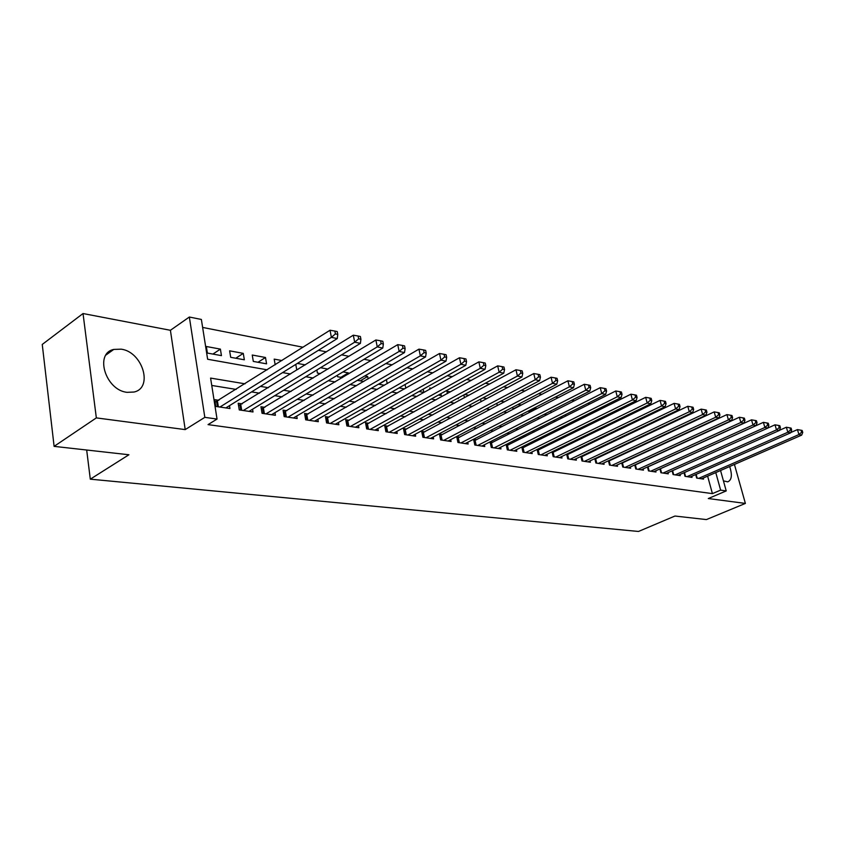 <?xml version="1.0" encoding="UTF-8"?>
<svg xmlns="http://www.w3.org/2000/svg" width="845" height="845" viewBox="0 0 845 845"><rect width="100%" height="100%" fill="white"/><g stroke="black" fill="none" stroke-linecap="round" stroke-linejoin="round"><path stroke-width="1.27" d="M723.436 480.868L727.756 481.861C731.781 480.044 732.414 474.943 729.668 466.524M121.236 349.175L113.779 349.418C94.207 353.305 105.53 390.253 127.099 392.333L133.975 392.038C153.505 387.982 142.615 351.879 121.236 349.175M720.553 470.507L726.225 490.924L708.29 498.539L745.385 503.419L706.409 519.58L674.933 516.041L638.482 531.463L90.299 479.168L128.926 454.758L54.112 446.361L42.25 344.443L83.032 313.537L96.341 417.895L185.203 429.598L204.828 417.345L189.343 317.023L201.374 319.452L207.638 359.252L267.2 369.846M185.203 429.598L170.405 330.289L83.032 313.537M170.405 330.289L189.343 317.023M689.383 423.482L688.59 423.324M676.211 420.884L675.218 420.683M662.723 418.222L661.529 417.979M648.907 415.497L647.492 415.212M634.743 412.698L633.106 412.371M620.23 409.836L618.35 409.466M605.358 406.899L603.214 406.477M590.095 403.889L587.687 403.414M574.431 400.794L571.759 400.266M558.365 397.625L555.397 397.044M541.867 394.372L538.592 393.728M524.925 391.024L521.323 390.316M507.518 387.591L503.578 386.82M489.625 384.063L485.336 383.218M471.225 380.43L466.567 379.511M452.307 376.701L447.248 375.698M432.841 372.856L427.369 371.779M412.804 368.906L406.889 367.733M392.164 364.829L385.785 363.572M370.902 360.635L364.037 359.283M348.974 356.305L341.602 354.847M326.381 351.847L318.459 350.284M303.059 347.242L202.631 327.427M745.385 503.419L734.432 464.454M54.112 446.361L96.341 417.895M695.71 474.563L696.66 478.069L703.536 479.094L703.251 478.048M684.038 472.725L684.999 476.337L692.023 477.383L691.738 476.305M672.113 470.845L673.095 474.563L680.267 475.629L679.971 474.52M659.924 468.933L660.927 472.746L668.258 473.834L667.962 472.704M647.471 466.968L648.495 470.897L655.984 472.006L655.678 470.845M634.743 464.961L635.789 468.996L643.446 470.137L643.129 468.943M621.73 462.902L622.786 467.063L630.623 468.225L630.307 466.989M608.432 460.789L609.498 465.088L617.515 466.282L617.188 465.003M594.817 458.634L595.915 463.06L604.101 464.275L603.774 462.965M580.885 456.427L582.004 460.99L590.391 462.236L590.053 460.884M566.636 454.156L567.766 458.867L576.353 460.145L576.015 458.75M552.049 451.832L553.2 456.691L561.988 458.001L561.64 456.564M537.103 449.445L538.276 454.473L547.275 455.814L546.926 454.325M521.798 446.994L522.992 452.191L532.213 453.564L531.854 452.033M506.123 444.481L507.338 449.857L516.781 451.272L516.411 449.677M490.047 441.903L491.294 447.47L500.969 448.906L500.599 447.269M476.495 439.77L473.591 439.326L474.837 445.019L484.755 446.498L484.375 444.797M459.701 437.192L456.722 436.738L457.958 442.505L468.141 444.016L467.75 442.252M442.484 434.562L439.421 434.087L440.646 439.928L451.093 441.481L450.702 439.653M424.803 431.848L421.666 431.372L422.891 437.277L433.601 438.872L433.2 436.981M406.667 429.07L403.445 428.573L404.649 434.562L415.655 436.2L415.244 434.224M388.035 426.218L384.728 425.711L385.922 431.774L397.224 433.453L396.812 431.404M368.906 423.292L365.505 422.764L366.688 428.901L378.296 430.633L377.873 428.499M349.238 420.282L345.742 419.743L346.915 425.954L358.85 427.739L358.417 425.521M329.032 417.187L325.441 416.627L326.592 422.933L338.856 424.76L338.422 422.447M308.245 413.997L304.549 413.437L305.689 419.817L318.301 421.697L317.868 419.289M286.867 410.723L283.064 410.142L284.184 416.617L297.165 418.55L296.722 416.036M264.865 407.353L260.947 406.751L262.056 413.311L275.407 415.307L274.963 412.677M242.209 403.889L238.174 403.266L239.262 409.92L253.014 411.969L252.56 409.223M212.919 354.076L220.397 349.112L206.349 346.503L207.384 353.073L221.443 355.629L220.397 349.112M235.787 358.238L243.265 353.368L229.629 350.833L230.685 357.308L244.342 359.79L243.265 353.368M258 362.273L265.488 357.488L252.232 355.027L253.31 361.417L266.576 363.836L265.488 357.488M281.955 360.551L274.192 359.114L275.185 364.818M305.288 364.882L297.355 363.413M327.913 369.085L320.53 367.723M340.873 377.335L348.33 372.888L342.996 371.895M360.213 380.852L367.659 376.479L364.786 375.94M379.046 384.274L385.933 379.87M431.478 388.33L429.693 388.003L429.947 389.196M450.459 391.858L446.92 391.203L447.428 393.538M468.933 395.291L464.623 394.488M486.889 398.629L482.939 397.889M504.37 401.882L500.768 401.206M513.623 408.748L520.9 404.945L518.112 404.428M528.664 411.473L535.92 407.734L534.991 407.565M585.226 416.902L584.56 417.229M600.203 419.68L598.302 419.331M614.801 422.394L613.153 422.088M629.06 425.046L627.634 424.781M642.971 427.633L641.767 427.401M656.554 430.158L655.562 429.968M295.771 364.396L296.658 369.297L297.81 369.508M316.854 369.962L317.424 373.078L320.445 373.627M337.345 375.275L337.63 376.754L342.405 377.62M348.541 373.965L348.33 372.888M357.329 380.334L363.72 381.496M368.135 378.909L367.659 376.479M378.497 384.179L384.422 385.257M387.221 383.641L386.482 379.975M399.041 387.918L404.533 388.911M405.801 388.193L405.04 384.496M419.004 391.541L423.873 392.429L423.197 389.186M438.397 395.069L441.291 395.597L440.889 393.696M457.261 398.502L458.275 398.682L458.127 398.027M464.465 397.71L463.852 394.911M481.09 401.734L480.52 399.189M497.304 405.611L496.775 403.318M512.64 407.279L512.957 408.621L514.119 408.832M528.125 411.114L530.723 411.853M536.226 409.022L535.92 407.734M544.212 414.303L546.916 414.8M551.12 412.656L550.718 410.987M560.267 417.219L562.685 417.662M565.664 416.162L565.305 414.684M575.91 420.071L578.064 420.461M579.871 419.564L579.554 418.254M591.162 422.838L593.074 423.187M593.76 422.849L593.475 421.708M606.045 425.542L607.28 425.764L607.09 425.035M598.344 420.599L598.059 419.447M611.822 423.852L611.569 422.859M624.994 427L624.772 426.155M637.88 430.052L637.69 429.344M650.481 433.02L650.333 432.429M675.25 438.122L675.863 438.238M245.039 383.82L210.595 378.085L217.038 419.067L208.05 424.623L712.419 493.628L707.624 476.147M640.098 454.79L639.475 454.684M626.927 452.656L626.124 452.519M613.47 450.48L612.456 450.311M599.686 448.241L598.461 448.051M585.585 445.959L584.138 445.727M571.135 443.625L569.456 443.35M556.348 441.227L554.426 440.921M541.201 438.777L539.025 438.428M525.674 436.263L523.224 435.872M509.757 433.686L507.032 433.253M493.438 431.045L490.417 430.559M476.696 428.341L473.38 427.802M459.522 425.563L455.877 424.972M441.893 422.711L437.911 422.067M423.799 419.775L419.458 419.078M405.209 416.765L400.498 416.004M386.112 413.68L381.01 412.856M366.476 410.501L360.963 409.603M346.292 407.237L340.345 406.276M325.526 403.878L319.125 402.833M304.158 400.414L297.271 399.305M282.167 396.854L274.773 395.661M259.51 393.189L251.578 391.9M236.167 389.408L211.757 385.457M218.876 400.308L214.725 399.674L215.781 406.424L229.956 408.526L229.491 405.653M492.867 442.273L490.142 441.861M508.848 444.724L506.387 444.343M524.428 447.111L522.242 446.773M539.649 449.445L537.716 449.149M554.5 451.716L552.81 451.452M569.002 453.934L567.555 453.712M583.177 456.11L581.941 455.92M597.024 458.233L596.01 458.074M610.565 460.303L609.741 460.176M623.79 462.331L623.166 462.236M86.676 450.015L90.299 479.168M726.225 490.924L720.627 490.132L715.778 472.587M712.419 493.628L720.627 490.132M217.038 419.067L204.828 417.345M282.621 372.592L290.543 373.997M305.795 376.712L313.189 378.032M328.282 380.715L335.159 381.94M350.094 384.591L356.484 385.732M371.272 388.362L377.197 389.418M391.837 392.017L397.33 392.999M411.811 395.576L416.891 396.485M431.225 399.03L435.914 399.865M450.11 402.389L454.43 403.16M468.479 405.663L472.439 406.361M486.35 408.843L489.973 409.487M503.747 411.937L507.042 412.518M520.689 414.948L523.678 415.476M537.188 417.884L539.892 418.37M553.274 420.747L555.693 421.18M568.949 423.535L571.104 423.915M584.233 426.25L586.134 426.598M599.137 428.911L600.806 429.207M613.681 431.499L615.118 431.753M627.877 434.024L629.092 434.235M641.746 436.485L642.749 436.664M655.276 438.893L656.079 439.041M668.501 441.248L669.113 441.354M648.421 450.934L647.798 450.829M635.292 448.748L634.479 448.611M621.867 446.519L620.853 446.35M608.115 444.227L606.9 444.026M594.046 441.893L592.609 441.65M579.638 439.495L577.969 439.21M564.882 437.034L562.971 436.717M549.768 434.52L547.592 434.161M534.272 431.943L531.832 431.541M518.386 429.302L515.672 428.848M502.099 426.588L499.089 426.091M485.389 423.81L482.072 423.26M468.236 420.958L464.602 420.356M450.638 418.032L446.667 417.367M432.566 415.022L428.235 414.303M413.997 411.927L409.297 411.145M394.921 408.758L389.82 407.913M375.307 405.494L369.793 404.575M355.132 402.135L349.186 401.153M334.388 398.682L327.976 397.615M313.02 395.133L306.143 393.981M291.039 391.478L283.635 390.242M268.383 387.707L260.45 386.387M219.943 407.036L331.377 337.345L337.271 338.57L225.847 407.924M215.105 402.135L330.036 330.237L331.377 337.345L335.412 333.912L337.768 334.409L337.229 331.578L334.873 331.071L335.412 333.912M334.873 331.071L330.036 330.237M337.271 338.57L337.768 334.409M243.297 410.522L354.678 342.193L360.392 343.376L249.032 411.378M238.565 405.642L353.316 335.19L354.678 342.193L358.65 338.813L360.931 339.299L360.382 336.5L358.1 336.014L358.65 338.813M358.1 336.014L353.316 335.19M360.392 343.376L360.931 339.299M265.974 413.902L377.25 346.883L382.785 348.034L271.541 414.726M261.337 409.043L375.877 339.986L377.25 346.883L381.158 343.556L383.376 344.031L382.817 341.274L380.609 340.799L381.158 343.556M380.609 340.799L375.877 339.986M382.785 348.034L383.376 344.031M287.997 417.176L399.136 351.435L404.501 352.555L293.405 417.99M283.445 412.349L397.741 344.633L399.136 351.435L402.98 348.161L405.125 348.615L404.565 345.89L402.421 345.436L402.98 348.161M402.421 345.436L397.741 344.633M404.501 352.555L405.125 348.615M309.397 420.366L420.345 355.851L425.553 356.928L314.646 421.148M304.929 415.571L418.94 349.143L420.345 355.851L424.137 352.618L426.218 353.062L425.648 350.379L423.567 349.936L424.137 352.618M423.567 349.936L418.94 349.143M425.553 356.928L426.218 353.062M330.194 423.461L440.932 360.128L445.98 361.174L335.307 424.232M325.821 418.697L439.506 353.506L440.932 360.128L444.65 356.949L446.678 357.372L446.097 354.731L444.079 354.298L444.65 356.949M444.079 354.298L439.506 353.506M445.98 361.174L446.678 357.372M350.421 426.482L460.895 364.279L465.806 365.293L355.386 427.221M346.123 421.739L459.469 357.752L460.895 364.279L464.57 361.142L466.535 361.554L465.954 358.956L463.989 358.533L464.57 361.142M463.989 358.533L459.469 357.752M465.806 365.293L466.535 361.554M370.089 429.408L480.287 368.314L485.051 369.297L374.926 430.137M365.874 424.697L478.851 361.871L480.287 368.314L483.91 365.22L485.812 365.621L485.231 363.054L483.329 362.653L483.91 365.22M483.329 362.653L478.851 361.871M485.051 369.297L485.812 365.621M389.239 432.26L499.131 372.222L503.757 373.184L393.95 432.967M385.098 427.581L497.673 365.874L499.131 372.222L502.69 369.18L504.539 369.571L503.958 367.036L502.11 366.645L502.69 369.18M502.11 366.645L497.673 365.874M503.757 373.184L504.539 369.571M407.882 435.038L517.436 376.036L521.935 376.965L412.466 435.724M403.804 430.39L515.968 369.761L517.436 376.036L520.942 373.036L522.749 373.405L522.157 370.902L520.362 370.522L520.942 373.036M520.362 370.522L515.968 369.761M521.935 376.965L522.749 373.405M426.028 437.742L535.234 379.732L539.606 380.641L430.496 438.407M422.025 433.126L533.765 373.543L535.234 379.732L538.698 376.775L540.441 377.145L539.849 374.673L538.107 374.303L538.698 376.775M538.107 374.303L533.765 373.543M539.606 380.641L540.441 377.145M443.709 440.382L552.535 383.334L556.792 384.211L448.061 441.027M439.78 435.798L551.067 377.229L552.535 383.334L555.957 380.408L557.658 380.768L557.056 378.328L555.355 377.968L555.957 380.408M555.355 377.968L551.067 377.229M556.792 384.211L557.658 380.768M460.947 442.949L569.382 386.83L573.523 387.697L465.183 443.583M457.082 438.397L567.893 380.799L569.382 386.83L572.741 383.947L574.399 384.306L573.808 381.887L572.149 381.539L572.741 383.947M572.149 381.539L567.893 380.799M573.523 387.697L574.399 384.306M477.742 445.452L585.765 390.242L589.799 391.077L481.882 446.065M473.939 440.932L584.286 384.285L585.765 390.242L589.092 387.401L590.697 387.739L590.106 385.362L588.49 385.014L589.092 387.401M588.49 385.014L584.286 384.285M589.799 391.077L590.697 387.739M494.124 447.892L601.724 393.559L605.654 394.372L498.159 448.494M490.385 443.403L600.235 387.675L601.724 393.559L604.999 390.749L606.573 391.087L605.971 388.732L604.407 388.404L604.999 390.749M604.407 388.404L600.235 387.675M605.654 394.372L606.573 391.087M510.105 450.269L617.272 396.791L621.086 397.583L514.035 450.86M506.419 445.811L615.773 390.981L617.272 396.791L620.494 394.024L622.026 394.34L621.424 392.017L619.903 391.7L620.494 394.024M619.903 391.7L615.773 390.981M621.086 397.583L622.026 394.34M525.696 452.593L632.409 399.938L636.137 400.71L529.54 453.173M522.073 448.167L630.919 394.203L632.409 399.938L635.598 397.203L637.088 397.52L636.486 395.228L634.996 394.911L635.598 397.203M634.996 394.911L630.919 394.203M636.137 400.71L637.088 397.52M540.916 454.863L647.164 403.002L650.798 403.762L544.666 455.423M537.346 450.469L645.675 397.34L647.164 403.002L650.312 400.308L651.77 400.614L651.168 398.344L649.72 398.037L650.312 400.308M649.72 398.037L645.675 397.34M650.798 403.762L651.77 400.614M555.778 457.082L661.561 406.001L665.099 406.73L559.432 457.62M552.25 452.719L660.061 400.393L661.561 406.001L664.666 403.329L666.082 403.635L665.48 401.396L664.064 401.09L664.666 403.329M664.064 401.09L660.061 400.393M665.099 406.73L666.082 403.635M570.29 459.236L675.588 408.917L679.042 409.635L573.861 459.775M566.815 454.906L674.088 403.371L675.588 408.917L678.662 406.287L680.035 406.572L679.433 404.364L678.06 404.068L678.662 406.287M678.06 404.068L674.088 403.371M679.042 409.635L680.035 406.572M584.465 461.349L689.277 411.758L692.657 412.466L587.951 461.877M581.043 457.05L687.788 406.287L689.277 411.758L692.308 409.16L693.66 409.445L693.058 407.258L691.706 406.973L692.308 409.16M691.706 406.973L687.788 406.287M692.657 412.466L693.66 409.445M598.313 463.419L702.639 414.536L705.934 415.222L601.724 463.926M595.915 463.06L594.943 459.152L701.139 409.128L702.639 414.536L705.638 411.969L706.948 412.244L706.346 410.089L705.036 409.804L705.638 411.969M705.036 409.804L701.139 409.128M705.934 415.222L706.948 412.244M611.854 465.437L715.683 417.25L718.894 417.916L615.192 465.933M608.527 461.201L714.183 411.895L715.683 417.25L718.641 414.715L719.919 414.979L719.317 412.846L718.039 412.571L718.641 414.715M718.039 412.571L714.183 411.895M718.894 417.916L719.919 414.979M625.089 467.401L728.422 419.902L731.548 420.546L628.353 467.887M621.814 463.197L726.922 414.61L728.422 419.902L731.337 417.388L732.594 417.652L731.992 415.539L730.735 415.275L731.337 417.388M730.735 415.275L726.922 414.61M731.548 420.546L732.594 417.652M638.028 469.334L740.854 422.479L743.917 423.123L641.218 469.809M634.796 465.162L739.354 417.25L740.854 422.479L743.737 420.007L744.963 420.261L744.361 418.169L743.135 417.905L743.737 420.007M743.135 417.905L739.354 417.25M743.917 423.123L744.963 420.261M650.692 471.225L753.001 425.014L756 425.626L653.808 471.69M647.502 467.074L751.511 419.828L753.001 425.014L755.852 422.553L757.057 422.806L756.455 420.747L755.261 420.483L755.852 422.553M755.261 420.483L751.511 419.828M756 425.626L757.057 422.806M663.071 473.063L764.883 427.475L767.809 428.088L666.135 473.517M659.924 468.954L763.384 422.352L764.883 427.475L767.693 425.056L768.865 425.299L768.263 423.25L767.102 423.007L767.693 425.056M767.102 423.007L763.384 422.352M767.809 428.088L768.865 425.299M675.197 474.869L776.481 429.894L779.343 430.485L678.186 475.312M767.83 428.024L775.002 424.824L776.481 429.894L779.27 427.496L780.41 427.739L779.819 425.711L778.678 425.468L779.27 427.496M778.678 425.468L775.002 424.824M779.343 430.485L780.41 427.739M687.059 476.643L787.836 432.249L790.635 432.83L689.985 477.076M779.417 430.316L786.346 427.243L787.836 432.249L790.593 429.883L791.702 430.116L791.11 428.109L789.99 427.876L790.593 429.883M789.99 427.876L786.346 427.243M790.635 432.83L791.702 430.116M698.678 478.376L798.937 434.562L801.673 435.122L701.54 478.798M790.74 432.545L797.448 429.598L798.937 434.562L801.651 432.217L802.75 432.45L802.159 430.464L801.06 430.232L801.651 432.217M801.06 430.232L797.448 429.598M801.673 435.122L802.75 432.45M217.429 406.667L216.626 401.597M218.348 406.804L217.461 401.206M240.783 410.142L239.969 405.146M241.702 410.279L240.793 404.755M263.46 413.522L262.626 408.589M264.369 413.659L263.45 408.209M285.483 416.807L284.638 411.937M286.392 416.944L285.452 411.568M306.883 419.997L306.017 415.191M307.781 420.123L306.83 414.832M327.68 423.091L326.814 418.359M328.578 423.229L327.617 418M347.908 426.102L347.031 421.433M348.805 426.239L347.834 421.074M367.586 429.038L366.698 424.422M368.483 429.175L367.49 424.074M386.735 431.89L385.838 427.338M387.623 432.027L386.63 426.989M405.389 434.668L404.47 430.168M406.265 434.805L405.262 429.83M423.546 437.372L422.627 432.936M424.422 437.509L423.408 432.598M441.227 440.013L440.308 435.619M442.104 440.139L441.079 435.291M458.476 442.579L457.536 438.238M459.342 442.706L458.307 437.921M475.281 445.083L474.341 440.794M476.147 445.209L475.101 440.488M491.663 447.523L490.723 443.287M492.529 447.649L491.484 442.981M507.655 449.91L506.704 445.727M508.51 450.036L507.465 445.421M523.256 452.233L522.305 448.093M524.111 452.36L523.055 447.797M538.487 454.504L537.526 450.417M539.332 454.631L538.276 450.11M553.348 456.712L552.387 452.677M554.193 456.839L553.126 452.381M567.872 458.877L566.91 454.885M568.706 459.004L567.639 454.589M582.057 460.99L581.085 457.039M582.892 461.116L581.825 456.754M596.75 463.187L595.672 458.867M610.291 465.204L609.213 460.926M623.525 467.169L622.459 462.944M636.475 469.102L635.398 464.919M649.14 470.992L648.062 466.852M661.54 472.841L660.463 468.743M673.666 474.647L672.599 470.633M685.538 476.411L684.492 472.524M697.157 478.143L696.132 474.372M113.779 349.418L106.016 354.974"/></g></svg>
